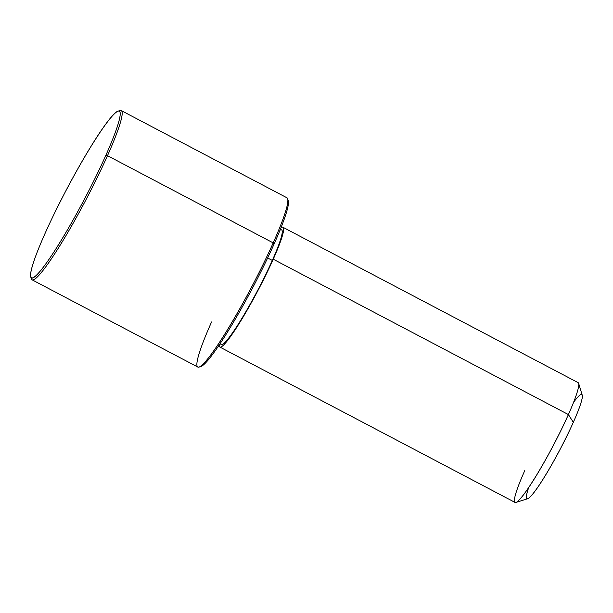 <?xml version="1.0" encoding="UTF-8"?>
<svg xmlns="http://www.w3.org/2000/svg" width="613" height="613" viewBox="0 0 613 613"><rect width="100%" height="100%" fill="white"/><g stroke="black" fill="none" stroke-linecap="round" stroke-linejoin="round"><path stroke-width="0.92" d="M280.371 229.247L281.605 229.898A64.748 6.996 117.8 0 1 272.302 260.433L267.643 257.981L272.302 260.433A64.748 6.996 117.8 0 1 241.997 318.216A64.748 6.996 117.8 0 1 221.293 344.483L220.059 343.839M282.968 227.293L578.128 382.642A67.691 7.31 117.8 0 1 568.397 414.564L273.245 259.215L568.397 414.564A67.691 7.31 117.8 0 1 536.72 474.975A67.691 7.31 117.8 0 1 515.073 502.438L219.921 347.088A67.691 7.31 -62.2 0 0 241.56 319.626A67.691 7.31 -62.2 0 0 273.245 259.215A67.691 7.31 -62.2 0 0 282.968 227.293A67.691 7.31 -62.2 0 0 280.9 227.921A67.691 7.31 117.8 0 1 273.245 259.215A67.691 7.31 117.8 0 1 238.373 324.79A67.691 7.31 117.8 0 1 219.262 345.027A67.691 7.31 -62.2 0 0 219.921 347.088M568.397 414.564L573.324 422.303A58.863 6.36 117.8 0 1 527.724 498.729L515.962 502.453A67.691 7.31 -62.2 0 0 568.397 414.564A67.691 7.31 -62.2 0 0 578.641 383.363L582.227 395.17A58.863 6.36 117.8 0 1 573.324 422.303L568.397 414.564M524.797 470.516A67.691 7.31 -62.2 0 0 515.962 502.453M220.665 342.92A64.748 6.996 -62.2 0 0 239.338 322.53A64.748 6.996 -62.2 0 0 272.302 260.433A64.748 6.996 -62.2 0 0 279.957 230.266M528.682 487.596A58.863 6.36 -62.2 0 0 538.16 486.73A58.863 6.36 -62.2 0 0 573.324 422.303A58.863 6.36 -62.2 0 0 573.592 402.266M200.183 366.559A94.172 10.168 -62.2 0 0 274.011 244.181A94.172 10.168 -62.2 0 0 287.849 199.999M211.577 321.955A95.651 10.329 -62.2 0 0 199.095 367.08A95.651 10.329 -62.2 0 0 273.191 242.894L274.011 244.181A94.172 10.168 117.8 0 1 201.049 366.459L199.095 367.08M121.236 110.57L286.93 197.784A95.651 10.329 117.8 0 1 273.191 242.894A95.651 10.329 -62.2 0 0 287.658 198.804L288.256 200.773A94.172 10.168 117.8 0 1 274.011 244.181L273.191 242.894A95.651 10.329 117.8 0 1 228.419 328.254A95.651 10.329 117.8 0 1 197.838 367.057L32.137 279.85A95.651 10.329 -62.2 0 0 62.718 241.047A95.651 10.329 -62.2 0 0 107.49 155.679L273.191 242.894L107.49 155.679A95.651 10.329 -62.2 0 0 121.236 110.57A95.651 10.329 -62.2 0 0 118.884 111.068M118.018 111.168L119.979 110.547A95.651 10.329 117.8 0 1 107.49 155.679L105.72 155.602A94.172 10.168 117.8 0 1 42.45 268.371A94.172 10.168 117.8 0 1 45.055 233.446A94.172 10.168 117.8 0 1 108.325 120.684A94.172 10.168 117.8 0 1 105.72 155.602L107.49 155.679A95.651 10.329 117.8 0 1 60.388 244.855A95.651 10.329 117.8 0 1 31.409 278.823L30.811 276.854A94.172 10.168 -62.2 0 0 59.346 243.407A94.172 10.168 -62.2 0 0 105.72 155.602A94.172 10.168 -62.2 0 0 118.018 111.168A94.172 10.168 -62.2 0 0 45.055 233.446A94.172 10.168 -62.2 0 0 30.811 276.854M31.217 277.628A95.651 10.329 -62.2 0 0 32.137 279.85"/></g></svg>
